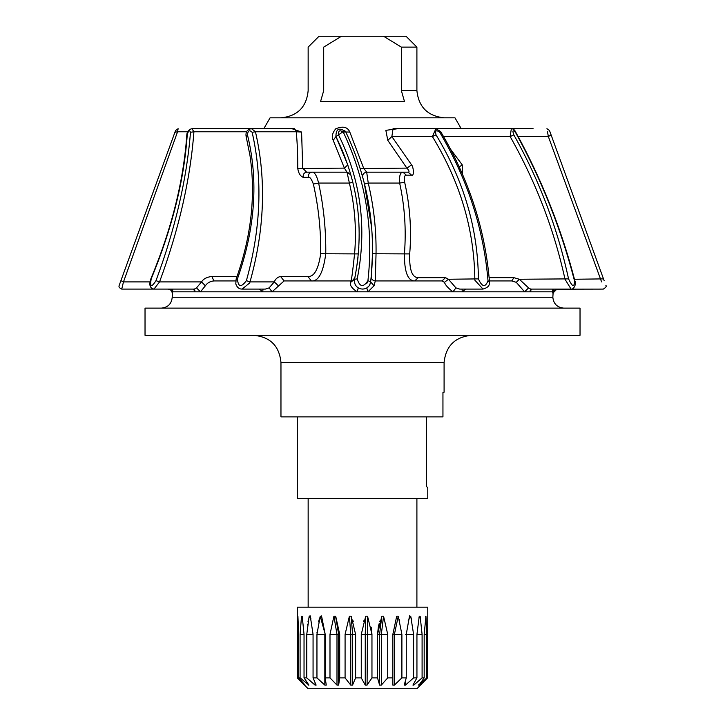<?xml version="1.0" encoding="UTF-8"?>
<svg xmlns="http://www.w3.org/2000/svg" width="725" height="725" viewBox="0 0 725 725"><rect width="100%" height="100%" fill="white"/><g stroke="black" fill="none" stroke-linecap="round" stroke-linejoin="round"><path stroke-width="1.09" d="M601.587 281.907L548.354 136.572L547.493 131.769M550.148 132.294L551.082 134.859L549.487 130.473L546.931 128.688M489.411 280.938L511.768 280.938L489.411 280.938L511.768 280.938L489.411 280.938L511.768 280.938L516.282 282.324L524.574 291.812L462.333 291.812L465.649 289.094M457.575 128.688L459.786 128.379M518.158 136.572L548.354 136.572L551.082 134.859L604.143 280.666M459.922 128.688L459.433 128.171L461.218 128.688L454.965 117.812L270.09 117.812L263.809 128.688M270.371 128.688L266.972 128.579M397.916 128.688L385.854 130.346L387.784 140.342L406.879 168.109C409.199 170.629 409.625 171.988 408.166 172.188L366.696 172.188L363.606 168.109L349.803 132.05C347.601 126.92 342.898 125.851 335.684 128.833C332.231 133.173 331.407 137.016 333.21 140.342L344.393 168.109L347.03 172.188L306.621 172.188L302.724 168.109L301.582 132.05L291.912 128.688M431.502 128.688L439.25 128.688M574.472 279.261L603.499 278.88M556.909 289.094L552.84 293.172L552.26 289.094M554.036 289.094L552.767 291.812L524.574 291.812L528.588 287.907L519.336 279.261L513.907 277.675L489.13 277.666M436.568 128.733L511.352 128.688L510.155 136.572L513.817 134.859C512.276 130.527 512.82 129.666 515.439 132.294C541.339 179.238 561.014 228.692 574.472 280.666C574.408 287.734 572.433 287.145 568.554 278.88C557.625 228.366 539.382 180.362 513.817 134.859M462.296 173.81L462.251 164.865L459.242 166.94M462.251 164.865L450.56 149.241M483.004 289.094L474.812 280.131L474.83 279.261C474.295 229.589 460.157 182.029 432.399 136.572L435.888 128.688L393.032 128.688L391.862 136.572L387.784 140.342M411.573 164.865C413.413 166.623 414.537 176.538 411.564 175.151L406.326 175.151C404.414 175.242 403.861 177.625 404.668 182.301C409.987 205.791 411.664 229.662 409.707 253.913C409.217 269.682 412.054 277.603 418.216 277.675L445.513 277.675L448.458 279.261L478.409 278.88C477.866 228.366 463.737 180.362 436.015 134.859L432.399 136.572L391.862 136.572L411.573 164.865L406.879 168.109L360.189 168.562M345.798 132.013L349.803 132.05M348.335 137.46L345.943 132.312M344.873 130.554L335.92 136.572L333.21 140.342M354.561 279.188L354.543 279.261C364.503 229.589 358.295 182.029 335.92 136.572C335.947 128.715 339.191 127.12 345.68 131.769L345.417 131.297M338.521 134.859C338.176 130.527 339.798 129.666 343.378 132.294L345.68 131.769C368.291 179.501 376.601 229.553 370.629 281.907C369.043 292.764 352.993 290.725 354.543 279.261L357.208 278.88C367.203 228.366 360.968 180.362 338.521 134.859L335.92 136.572L347.764 164.865L344.393 168.109L297.776 168.562C297.703 153.682 297.395 144.13 296.262 131.769L301.582 132.05M316.888 172.188L347.03 172.188L349.387 183.062C354.897 206.208 356.627 229.771 354.588 253.75C352.694 271.803 351.453 280.865 350.873 280.938L284.082 280.938L272.093 291.812L200.481 291.812L205.356 285.804C207.323 282.868 210.168 281.246 213.902 280.938L235.652 280.938L213.902 280.938L211.872 276.461L237.03 276.461M252.137 132.294L255.454 131.769L296.262 131.769L294.35 128.688L251.493 128.688L255.454 131.769C266.438 179.501 264.625 229.553 250.007 281.907L246.391 280.666C241.126 287.734 238.144 287.145 237.438 278.88C255.282 228.366 258.626 180.362 247.461 134.859C247.95 130.527 249.509 129.666 252.137 132.294C262.831 179.238 260.909 228.692 246.391 280.666M266.193 128.688L267.452 128.379M445.513 277.675L441.969 280.938L444.461 282.324L448.458 279.261L455.952 287.907L452.962 291.812L462.333 291.812L462.024 289.094M357.162 287.082L358.286 287.907L357.117 291.812L367.938 291.812L374.055 285.804L375.278 280.938L440.972 280.938M194.581 289.175L195.07 291.812L200.481 291.812L196.484 287.897L201.577 281.907C203.372 278.88 206.806 277.068 211.872 276.461M605.892 285.442C606.771 286.221 605.919 287.435 603.336 289.094L555.984 289.202L553.202 291.504L552.84 297.25L172.215 297.25L172.804 289.094M531.606 289.094L529.984 291.812L530.473 289.175M320.577 101.5L404.478 101.5L401.36 90.625L401.36 47.125L383.588 36.25L341.466 36.25L323.694 47.125C303.44 47.125 303.44 47.125 323.694 47.125L323.694 90.625L320.577 101.5M401.36 90.625L416.902 90.625C418.633 107.019 427.696 116.082 444.09 117.812M533.102 128.688L511.352 128.688C513.218 128.787 514.614 129.811 515.52 131.769L515.439 132.294M515.52 131.769L521.257 142.363C544.692 186.86 562.564 233.042 574.898 280.91C576.692 283.049 573.919 289.937 571.073 289.094L565.011 279.261C554.145 229.589 535.857 182.029 510.155 136.572L443.582 136.572M411.564 175.151L408.166 172.188M362.772 177.353C362.428 174.372 363.742 172.65 366.696 172.188L365.327 172.423M370.62 281.989L370.801 280.403M370.964 278.917L371.028 278.337M441.969 280.938L375.278 280.938C372.641 280.611 371.282 279.116 371.227 276.461L372.523 253.678L376.039 253.75C376.384 230.015 373.792 206.453 368.246 183.062L366.696 172.188M371.671 227.713L364.294 183.126M354.878 277.675L352.567 280.575L350.873 280.938L350.683 282.324C349.513 285.007 351.661 288.169 357.117 291.812L272.093 291.812L269.111 287.897L274.277 281.907C275.518 278.88 277.612 277.068 280.566 276.461L284.082 280.938L290.181 280.938M358.041 256.931L357.76 259.496M357.371 262.695L357.099 264.716M355.35 275.255L355.15 276.27M355.268 193.294L356.374 199.484M359.201 233.921L359.129 240.202M358.857 246.772L358.739 248.784M358.612 250.605L358.431 252.789M350.909 174.97L347.03 172.188L322.127 172.188M352.667 181.549L352.858 182.301L349.387 183.062L318.619 183.062C316.689 175.359 314.423 171.734 311.804 172.188C309.24 172.65 308.107 174.372 308.397 177.353L303.213 177.353C302.914 174.372 304.056 172.65 306.621 172.188M347.764 164.865L347.973 165.49M349.223 169.333L349.64 170.683M354.135 279.315L354.425 281.898M303.213 177.353C300.349 176.238 298.537 173.311 297.776 168.562M280.566 276.461L307.853 276.461C314.088 277.059 318.366 269.473 320.695 253.678C320.976 230.269 318.538 207.069 313.372 184.059C311.451 178.93 309.792 176.692 308.397 177.353M187.231 134.859L186.76 135.376C186.932 131.687 188.663 129.458 191.962 128.688L193.919 131.769C190.331 179.501 178.876 229.553 159.545 281.907L155.984 280.666C151.453 287.734 149.858 287.145 151.181 278.88C172.097 228.366 184.123 180.362 187.231 134.859C188.427 130.527 189.506 129.666 190.476 132.294C186.778 179.238 175.278 228.692 155.984 280.666M175.577 130.473L178.123 128.688L177.562 131.769L123.468 281.907L120.912 280.666L119.172 285.442L175.577 130.473L174.915 132.294L177.562 131.769L178.042 129.159M552.84 297.25C553.528 303.811 557.153 307.436 563.715 308.125M530.582 289.039L528.588 287.907M455.952 287.907L459.722 289.094L482.932 289.094C490.798 286.828 489.103 283.393 489.448 281.373C485.469 232.943 471.078 186.271 446.283 141.348L440.664 131.597L435.888 128.688M444.461 282.324C445.304 285.007 448.141 288.169 452.962 291.812L367.938 291.812L366.778 287.897L368.59 286.393M362.373 289.094L364.476 288.858M263.03 289.094L262.722 291.812L259.405 289.094M278.436 285.804L274.277 281.907L250.007 281.907L249.735 282.895L242.123 289.094L265.332 289.094L269.111 287.897M194.472 289.039L196.484 287.897M193.448 289.094L195.07 291.812L193.448 289.094M171.028 289.094L172.296 291.812L195.07 291.812M383.588 36.25L406.027 36.25L416.902 47.125L401.36 47.125M516.282 282.324L519.336 279.261L568.554 278.88M513.907 277.675L511.768 280.938M440.419 131.769L439.758 132.294C467.525 179.238 483.611 228.692 488.016 280.666C485.324 287.734 482.116 287.145 478.409 278.88M489.076 281.907L488.016 280.666M436.015 134.859C434.928 130.527 436.178 129.666 439.758 132.294M406.326 175.151L402.928 172.188C400.227 172.314 399.131 175.939 399.647 183.062C404.713 206.208 406.308 229.771 404.423 253.75C404.296 271.803 407.713 280.865 414.7 280.938L418.216 277.675M404.668 182.301L399.647 183.062L368.246 183.062L364.53 184.059M409.707 253.913L376.039 253.75L375.278 280.938L413.685 280.938M374.055 285.804L370.629 281.907L367.928 280.666C363.334 287.734 359.763 287.145 357.208 278.88M354.507 282.433L354.996 284.073M355.912 285.704L356.51 286.447M369.659 284.898L370.475 282.786M354.443 282.007L354.842 283.665M357.244 287.154L357.896 287.653M369.895 284.445L370.203 283.692M348.045 172.314L347.03 172.188M354.543 279.261L350.683 282.324M358.34 253.913L325.761 253.75C326.042 230.015 323.658 206.453 318.619 183.062L313.372 184.059M191.962 128.688L251.493 128.688C247.415 129.286 245.603 131.733 246.038 136.037L249.98 155.467C255.88 195.623 251.267 236.758 236.16 278.889L235.797 283.919C237.048 287.444 239.159 289.166 242.123 289.094L242.068 289.094M307.853 276.461L311.369 280.938C318.502 281.572 323.296 272.509 325.761 253.75L320.695 253.678M246.572 136.572L247.461 134.859M236.404 279.261L237.438 278.88M246.627 131.769L193.919 131.769L190.476 132.294M205.356 285.804L201.577 281.907L159.545 281.907L153.981 289.094L194.182 289.094M186.76 135.376L186.733 136.055C183.452 181.603 171.508 229.172 150.891 278.763L151.181 278.88M235.652 280.938L213.902 280.938M149.939 281.907L123.468 281.907L121.727 289.094L168.137 289.094C170.62 289.465 171.979 290.825 172.215 293.172M580.027 308.125L145.027 308.125L145.027 335.312L580.027 335.312L580.027 308.125M350.873 280.938L311.369 280.938M341.466 36.25L319.027 36.25L308.152 47.125L308.152 90.625C306.539 107.128 297.477 116.19 280.965 117.812M366.832 283.375L367.756 281.599M471.277 335.312C454.883 337.043 445.821 346.106 444.09 362.5L280.965 362.5C279.352 345.997 270.289 336.935 253.777 335.312M442.948 416.875L280.965 416.875L442.948 416.875L442.948 392.56L444.09 392.189L444.09 362.5M426.345 416.875L426.345 486.448L427.777 487.562L427.777 498.438L297.277 498.438L297.277 416.875M416.902 607.188L416.902 498.438M427.777 615.462L427.777 607.188L297.277 607.188L297.277 677.875L308.152 688.75L416.902 688.75L427.56 677.875L426.844 677.875L426.844 634.375L425.947 616.196L424.179 634.375L426.844 634.375M411.664 619.712L411.22 617.972M410.749 616.286L413.603 634.375L413.603 677.875L405.456 685.089L404.206 685.089L406.263 677.875L401.895 677.875L401.895 634.375L398.261 616.196L396.711 616.196L392.85 634.375L392.85 677.875L387.721 677.875L387.721 634.375L383.561 616.196L381.812 616.196L377.526 634.375L378.396 626.681M409.498 616.078L406.263 634.375L406.263 677.875M399.665 620.428L399.448 619.712M378.595 625.811L379.175 623.618M379.827 621.515L380.163 620.518M387.721 677.875L381.332 685.089L379.592 685.089L377.526 677.875L371.961 677.875L367.086 685.089L365.255 685.089L361.267 677.875L361.267 634.375L365.255 634.375L365.708 616.196L367.539 616.196L371.961 634.375L371.182 627.152M363.633 621.515L364.013 620.437M353.256 621.515L352.839 620.328M345.082 677.875L345.082 634.375L350.755 634.375L349.405 616.196L351.208 616.196L355.603 634.375L355.603 677.875L352.558 685.089L350.755 685.089L345.082 677.875L339.69 677.875L339.69 634.375L335.865 616.93M329.993 634.375L336.989 634.375L333.917 616.196L329.993 634.375L329.993 677.875L325.208 677.875L325.208 634.375L320.233 616.196L321.637 616.159M321.538 615.933L325.208 634.375M319.671 617.972L319.109 619.884M318.991 620.301L318.574 621.932M317.006 632.146L316.97 633.07M325.208 677.875L326.25 685.089L324.827 685.089L316.952 677.875L313.064 677.875L316.118 685.089L315.04 685.089L306.766 677.875L306.766 634.375L309.122 616.513M308.397 619.712L307.98 621.805M307.572 624.252L307.482 624.805M302.207 616.196L301.528 616.196L302.207 616.196L301.528 616.196L302.207 616.196L301.528 616.196L300.096 634.375L304.038 634.375L302.207 616.196M297.341 677.875L297.912 616.196L298.682 634.375L298.682 677.875L305.071 685.089L297.341 677.875M306.766 677.875L304.038 677.875L308.913 685.089L300.096 677.875L298.682 677.875M300.096 677.875L300.096 634.375M304.038 677.875L304.038 634.375M310.925 618.76L309.203 616.196L310.282 616.196L313.064 634.375L313.064 677.875M310.037 615.634L310.282 616.196M316.952 677.875L316.952 634.375L320.233 616.196M333.917 616.196L335.584 616.196L338.647 634.375L336.989 634.375L336.989 685.089L329.993 677.875M349.405 616.196L345.082 634.375M361.267 677.875L355.603 677.875M365.708 616.196L361.267 634.375M371.961 677.875L371.961 634.375L365.255 634.375L365.255 685.089M377.526 677.875L377.526 634.375L379.592 634.375L381.812 616.196M408.157 620.854L410.722 616.196L409.462 616.196L409.679 615.724M426.844 677.875L418.968 685.089L424.179 677.875L422.095 677.875L413.821 685.089L412.942 685.089L416.938 677.875L413.603 677.875M416.938 677.875L416.938 634.375L422.095 634.375L420.147 616.196L419.258 616.196L416.938 634.375M419.258 616.196L420.147 616.196L418.923 617.8M422.095 677.875L422.095 634.375M424.179 677.875L424.179 634.375M425.493 616.196L425.43 616.785M427.56 677.875L427.768 616.196M418.968 684.518L418.506 685.089M413.821 683.512L413.821 685.089L412.942 685.089M401.895 677.875L394.4 685.089L392.85 685.089L392.85 677.875M339.69 677.875L338.647 685.089L336.989 685.089M308.913 685.089L308.234 685.089L308.234 684.101M323.694 90.625C303.44 90.625 303.44 90.625 323.694 90.625M187.784 131.769L177.562 131.769M343.378 132.294C365.59 179.238 373.765 228.692 367.928 280.666M297.341 634.375L298.682 634.375M302.37 617.202L301.528 616.196M306.766 634.375L313.064 634.375M315.04 685.089L315.04 682.569M316.952 634.375L324.827 634.375L324.827 685.089M338.647 685.089L338.647 634.375L339.69 634.375M350.755 685.089L350.755 634.375L352.558 634.375L351.208 616.196M352.558 685.089L352.558 634.375L355.603 634.375M367.086 685.089L367.539 616.196M379.592 685.089L379.592 634.375L381.332 634.375L383.561 616.196M381.332 685.089L381.332 634.375L387.721 634.375M394.4 685.089L394.4 634.375L392.85 634.375M401.895 634.375L394.4 634.375L398.261 616.196M405.456 634.375L413.603 634.375M405.456 685.089L405.456 680.721M172.215 297.25C171.562 303.847 167.937 307.472 161.34 308.125M416.902 90.625L416.902 47.125M571.073 289.094L530.872 289.094M352.785 280.466L354.235 279.179M354.317 279.062L354.779 278.047M354.842 277.829L352.567 280.575M150.891 278.763C148.824 284.771 149.858 288.215 153.981 289.094M121.727 289.094C119.389 288.024 118.547 286.81 119.172 285.442M280.965 416.875L280.965 362.5M308.152 498.438L308.152 607.188"/></g></svg>
